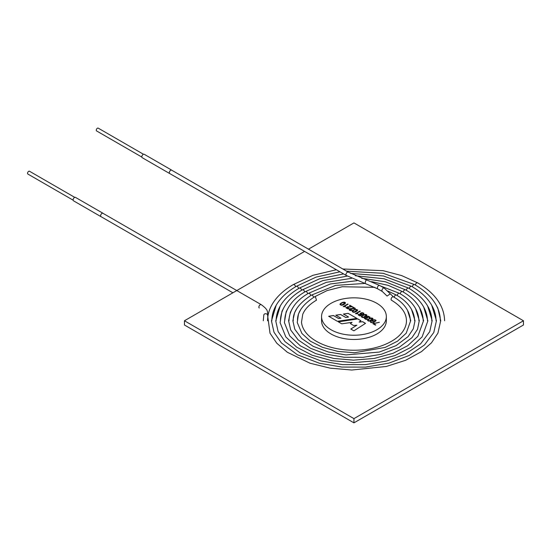 <?xml version="1.0" encoding="UTF-8"?>
<svg xmlns="http://www.w3.org/2000/svg" width="551" height="551" viewBox="0 0 551 551"><rect width="100%" height="100%" fill="white"/><g stroke="black" fill="none" stroke-linecap="round" stroke-linejoin="round"><path stroke-width="0.83" d="M349.196 308.436L347.826 308.849L345.994 307.837L347.461 306.817L351.531 306.618L349.472 305.426L349.816 305.226L352.309 306.666L346.999 307.368L346.531 307.919L349.196 308.436M345.994 307.864L347.461 306.866L351.531 306.618M346.538 307.947L348.79 308.202M348.79 308.257L349.196 308.491M352.254 310.206L350.884 310.612L349.575 310.289L349.045 309.593L350.519 308.581L354.589 308.381L352.53 307.189L352.874 306.99L355.361 308.429L350.057 309.132L349.589 309.69L352.254 310.206M349.045 309.621L350.519 308.636L354.589 308.381M349.589 309.738L351.848 309.972M351.848 310.02L352.254 310.254M352.185 311.467C353.714 309.366 355.567 308.911 357.737 310.089L356.938 311.033C354.748 312.575 353.163 312.713 352.185 311.446C353.721 309.311 355.567 308.849 357.737 310.061M355.409 313.712L359.913 311.108L360.292 311.329M356.848 313.264L357.881 313.863L355.409 313.657L359.913 311.06L360.292 311.281L356.848 313.264L357.881 313.912M363.281 314.469L361.353 314.642L361.029 315.613L359.893 315.909L358.246 314.965L358.77 314.311L360.45 314.125L360.209 313.567L360.747 313.009L362.09 312.637L363.364 312.961L363.922 313.677L363.281 314.469M358.246 314.965L358.77 314.359L360.45 314.125M360.189 313.733L362.09 312.692L363.922 313.705M359.865 315.661L361.05 314.89C360.237 314.104 359.479 314.153 358.777 315.027L359.865 315.661L361.05 314.89M358.777 315.076L359.865 315.606M361.504 315.014L361.346 314.649M361.36 316.763C362.84 314.704 364.686 314.242 366.911 315.386M366.112 316.329C364.135 317.831 362.544 317.968 361.36 316.735C361.366 315.654 366.146 313.182 366.911 315.358L366.112 316.329M369.122 317.762L369.563 317.169M364.383 318.499L364.879 317.893L366.635 317.713L366.36 317.094L366.842 316.55L368.178 316.171L370.093 317.218L369.487 317.968L369.08 317.734L369.563 317.149L366.835 317.293L367.51 318.017M366.353 317.218L368.178 316.219L370.093 317.238M364.907 318.581L365.237 319.015L367.365 319.174M366.835 317.348L367.558 317.989L366.181 317.817L364.9 318.554L367.365 319.119L366.146 319.47L364.383 318.471L364.879 317.837L366.635 317.665M367.972 320.379L369.384 320.84L372.517 318.829C370.713 318.154 369.198 318.65 367.972 320.324L369.384 320.896L372.517 318.857M367.469 320.296C367.6 319.194 372.104 316.811 373.02 318.905L372.228 319.862C370.196 321.391 368.612 321.529 367.469 320.276C367.538 319.146 372.173 316.742 373.02 318.884M370.41 322.018L370.878 321.371L371.284 321.605L370.947 322.046M371.284 321.605C370.74 322.838 371.725 322.907 374.253 321.805L372.042 321.019L372.772 320.165L374.198 319.711L375.562 320L376.113 320.668L373.64 322.555L370.919 322.61L370.41 321.991L370.878 321.371M370.878 321.419L371.284 321.653C370.74 322.893 371.725 322.962 374.253 321.86L374.253 321.805M372.042 321.047L374.198 319.766L376.113 320.696M372.6 321.088L373.902 321.743L375.575 320.627C374.446 319.752 373.454 319.917 372.6 321.088L373.902 321.688L375.575 320.654M347.688 304L348.067 304.221L344.623 306.204L345.649 306.804L343.183 306.597L347.688 304L348.067 304.269M373.606 323.678L375.754 324.918L375.41 325.118L372.882 323.657L379.357 322.28L373.606 323.678L375.754 324.973M337.419 321.316L356.862 318.361L348.17 313.34L343.397 314.042L348.604 317.045L345.814 317.466L340.614 314.463L335.779 315.193L340.959 318.182L338.658 318.506L333.5 315.523L328.644 316.253L337.419 321.316M331.048 303.312A32.392 18.7 180 0 1 366.346 299.255A32.392 18.7 180 0 1 386.341 316.536A32.392 18.7 180 0 1 353.949 335.235A32.392 18.7 180 0 1 321.557 316.536A32.392 18.7 180 0 1 331.048 303.312M365.533 323.361L353.887 330.827L350.801 329.043L356.869 325.186L353.625 325.496L350.422 323.644L352.041 322.321L341.751 323.823L338.286 321.818L357.771 318.884L360.933 320.71L359.128 322.101L362.634 321.688L365.533 323.361M344.712 303.98C342.688 305.509 341.103 305.647 339.96 304.386C340.043 303.284 344.616 300.839 345.511 303.002L344.712 303.98M386.341 316.536L386.341 320.765A32.392 18.7 180 0 1 353.949 339.471A32.392 18.7 180 0 1 321.557 320.765L321.557 316.536M354.1 312.018L357.234 310.006C355.429 309.331 353.914 309.827 352.688 311.501L354.1 312.066L357.234 310.034M341.875 304.958L345.009 302.947C343.204 302.272 341.689 302.768 340.463 304.441L341.875 305.006L345.009 302.974M340.463 304.469L341.875 305.006M339.96 304.414C341.4 302.354 343.252 301.893 345.511 303.022M345.649 306.852L344.623 306.204M349.472 305.481L352.309 306.721M343.183 306.652L347.688 304.056M363.267 317.307L366.408 315.303C364.604 314.628 363.081 315.124 361.855 316.791L363.267 317.362L366.408 315.303M362.909 314.215L363.405 313.602C362.427 312.699 361.518 312.782 360.685 313.843L362.909 314.27L363.405 313.629M352.53 307.244L355.361 308.484M352.688 311.529L354.1 312.066M360.685 313.87L362.909 314.27M361.855 316.818L363.267 317.362M372.882 323.706L379.357 322.335M356.793 318.368L348.17 313.388L343.473 314.084M348.604 317.045L345.814 317.514L340.614 314.518L335.848 315.234M340.959 318.182L338.658 318.561L333.5 315.578L328.713 316.295M359.128 322.101L362.634 321.743L365.492 323.389M338.355 321.86L357.771 318.933L360.898 320.737M350.457 323.671L352.041 322.321M350.842 329.071L356.869 325.186M304.593 251.401L184.454 320.765L184.454 325L353.949 422.858L523.45 325L523.45 320.765L353.949 222.907L308.477 249.162M184.454 320.765L353.949 418.629L523.45 320.765M353.949 422.858L353.949 418.629M374.935 287.346L342.233 286.74L327.06 290.591L314.421 296.886L315.447 296.948L316.494 300.171M313.815 297.244L312.417 295.198L311.377 295.15M310.785 295.494C310.275 293.89 309.476 293.18 308.381 293.373L308.353 293.394M295.625 286.754C295.122 285.149 294.33 284.433 293.249 284.626L293.222 284.64C284.061 289.95 277.222 296.218 272.731 303.429C269.308 308.994 267.586 314.779 267.566 320.772M298.656 288.504C298.153 286.892 297.361 286.183 296.273 286.375L296.245 286.389M301.686 290.253C301.183 288.641 300.385 287.932 299.303 288.125L299.276 288.145M304.717 291.996C304.214 290.391 303.415 289.681 302.327 289.874L302.299 289.895M307.747 293.745C307.244 292.14 306.446 291.431 305.357 291.624L305.323 291.644M103.14 213.389A1.977 1.143 120 0 0 102.982 213.265L75.494 197.396A1.977 1.143 120 0 0 73.972 197.919A1.977 1.143 120 0 0 73.111 199.91A1.977 1.143 120 0 0 73.517 200.812L101.005 216.681A1.977 1.143 120 0 0 101.198 216.757M267.786 314.132C267.132 311.515 268.702 310.11 261.222 304.655L102.961 213.292A1.942 1.123 120 0 0 101.99 213.389A1.942 1.123 120 0 0 100.723 215.097A1.942 1.123 120 0 0 101.019 216.653L232.901 292.795M102.982 213.265A1.977 1.143 120 0 0 101.46 213.788A1.977 1.143 120 0 0 100.599 215.778A1.977 1.143 120 0 0 101.005 216.681M171.857 170.28A1.977 1.143 120 0 0 171.698 170.149L144.21 154.28A1.977 1.143 120 0 0 142.688 154.81A1.977 1.143 120 0 0 141.827 156.801A1.977 1.143 120 0 0 142.234 157.703L169.722 173.572A1.977 1.143 120 0 0 169.915 173.648M170.707 170.273A1.942 1.123 120 0 0 169.439 171.988A1.942 1.123 120 0 0 169.736 173.544L346.345 275.507A1.942 1.123 -60 0 1 346.345 273.262A1.942 1.123 -60 0 1 348.287 272.146L171.678 170.176A1.942 1.123 120 0 0 170.707 170.273M171.698 170.149A1.977 1.143 120 0 0 170.176 170.679A1.977 1.143 120 0 0 169.309 172.67A1.977 1.143 120 0 0 169.722 173.572M74.75 197.375L29.506 171.251A1.619 0.937 120 0 0 28.259 171.685A1.619 0.937 120 0 0 27.55 173.317A1.619 0.937 120 0 0 27.887 174.061L73.131 200.178M143.467 154.266L98.223 128.142A1.619 0.937 120 0 0 96.976 128.576A1.619 0.937 120 0 0 96.267 130.208A1.619 0.937 120 0 0 96.604 130.945L141.848 157.069M394.137 297.271A1.942 1.123 -60 0 1 395.081 295.501A1.942 1.123 -60 0 1 396.458 295.102C405.88 300.364 414.407 309.263 414.627 320.772M397.161 295.522A1.942 1.123 -60 0 1 398.111 293.759A1.942 1.123 -60 0 1 399.482 293.359C409.579 298.986 418.677 308.505 418.912 320.772M415.337 285.025A1.942 1.123 -60 0 1 416.287 283.262A1.942 1.123 -60 0 1 417.658 282.863L401.603 275.569L383.083 270.672L342.812 268.984M316.453 300.199C309.476 304.297 304.903 309.015 302.733 314.339L301.507 322.204C301.803 325.607 303.167 328.933 305.598 332.177C309.6 337.419 315.84 341.716 324.312 345.064C341.716 351.958 365.995 351.882 382.938 345.305C391.424 342.061 397.746 337.859 401.899 332.694C404.916 328.857 406.438 324.918 406.459 320.868C406.418 313.113 401.424 306.225 391.485 300.219A1.942 1.123 -60 0 1 391.485 297.974A1.942 1.123 -60 0 1 393.428 296.851L390.266 293.821L387.091 296.059L382.318 291.493A1.942 1.123 -60 0 1 382.318 289.247A1.942 1.123 -60 0 1 384.267 288.125L379.68 285.48L348.287 272.146M382.318 291.493L377.738 288.848A1.942 1.123 -60 0 1 377.738 286.603A1.942 1.123 -60 0 1 379.68 285.48M267.662 315.427A1.942 1.577 -169.5 0 0 265.878 313.733A1.942 1.577 -169.5 0 0 263.819 314.952L263.282 320.765M409.283 288.524A1.942 1.123 -60 0 1 410.226 286.761A1.942 1.123 -60 0 1 411.604 286.362C420.337 291.417 426.846 297.375 431.123 304.242C434.388 309.545 436.027 315.055 436.048 320.772M403.222 292.023A1.942 1.123 -60 0 1 404.165 290.26A1.942 1.123 -60 0 1 405.543 289.86C416.969 296.231 427.218 306.976 427.48 320.772M400.191 293.773A1.942 1.123 -60 0 1 401.142 292.009A1.942 1.123 -60 0 1 402.512 291.61L388.235 285.377L371.636 281.657M377.738 288.848L365.588 283.689A1.942 0.737 -73.1 0 1 365.451 281.616A1.942 0.737 -73.1 0 1 366.718 279.97M261.222 304.655A1.942 1.123 120 0 0 259.273 305.777A1.942 1.123 120 0 0 259.273 308.023M412.306 286.775A1.942 1.123 -60 0 1 413.257 285.012A1.942 1.123 -60 0 1 414.627 284.612L383.248 273.31L346.586 271.161M406.252 290.274A1.942 1.123 -60 0 1 407.196 288.51A1.942 1.123 -60 0 1 408.573 288.111L384.088 278.765L355.333 275.734M388.014 291.1L396.458 295.102M300.481 310.075L298.456 314.036L297.244 322.514L301.9 333.465L310.385 341.186L322.473 347.323L337.784 351.4L354.534 352.736L385.115 347.44L397.567 341.152L406.211 333.19L410.743 320.551L407.416 310.075M293.27 320.772C292.719 311.907 298.766 303.353 311.411 295.122M296.438 309.269L294.53 312.872L292.877 320.765L294.799 329.271L301.741 338.541L313.326 346.414L328.534 352.055L345.994 354.913L379.329 352.061L396.024 345.656L408.098 336.599L413.305 328.816L415.027 320.71L411.466 309.263M308.381 293.373C298.291 299.014 289.227 308.526 288.986 320.772M311.391 295.136L335.628 285.384L364.79 283.441M380.445 285.921L399.482 293.359M336.372 269.749L312.927 275.314L293.235 284.633M435.731 304.366L437.831 308.202L440.731 320.661L437.928 333.121L431.474 342.825L421.467 351.641L405.57 360.32L386.327 366.463L351.786 370.031L330.132 368.144L309.999 363.219L287.346 352.268L276.795 343.232L270.018 333.224L267.641 315.661M417.658 282.863C435.173 293.215 444.161 305.846 444.616 320.765M280.245 306.019L275.741 320.861L278.09 331.488L285.025 341.62L300.192 352.895L320.93 360.926L342.667 364.631L365.347 364.624L386.65 361.008L405.302 354.135L420.606 343.865L429.746 331.633L432.163 320.579L427.652 306.012M339.946 271.815L316.157 277.084L296.259 286.382C287.539 291.431 281.038 297.395 276.76 304.262C273.51 309.559 271.87 315.062 271.85 320.772M411.604 286.362L383.496 275.982L350.56 273.399M343.597 273.923L319.422 278.854L299.289 288.132C291.024 292.918 284.853 298.573 280.796 305.089C277.711 310.123 276.154 315.351 276.134 320.772M288.338 307.644L286.148 311.832L284.378 322.521L289.702 335.883L300.371 345.842L315.813 353.673L333.81 358.46L353.453 360.154L374.253 358.432L393.2 353.253L407.685 345.732L417.865 336.317L423.595 320.599L419.559 307.637M302.327 289.874C290.9 296.252 280.679 307.003 280.418 320.772M405.543 289.86L385.363 281.768L361.663 278.289M351.655 278.31L326.316 282.346L305.344 291.631C294.592 297.636 284.95 307.761 284.702 320.772M356.993 280.666L330.373 283.972L308.367 293.387M292.388 308.457L290.336 312.355L288.593 320.806L290.687 329.973L298.174 339.912L310.612 348.328L326.192 354.155L344.038 357.248L363.095 357.317L381.382 354.245L399.179 347.344L412.017 337.611L417.52 329.284L419.311 320.599L415.509 308.45M402.512 291.61C413.278 297.609 422.948 307.74 423.196 320.772M393.428 296.851C402.223 301.762 410.137 310.061 410.343 320.772M297.554 320.772C297.03 312.52 302.657 304.558 314.435 296.879M365.588 283.689L346.345 275.507M390.266 293.821L384.267 288.125M276.196 305.206L271.457 320.937L273.985 332.198L281.368 342.915L297.43 354.789L319.332 363.219L341.93 367.069L365.513 367.111L388.896 363.137L409.214 355.45L424.518 344.912L433.789 332.487L436.447 320.723L431.695 305.199M414.627 284.612C423.822 289.929 430.662 296.197 435.159 303.408C438.589 308.987 440.311 314.773 440.332 320.772M347.364 276.085L322.748 280.624L302.313 289.881M284.295 306.831L281.96 311.308L280.101 322.672L285.811 336.916L296.61 347.102L312.121 355.23L331.854 360.698L353.535 362.627L375.141 360.857L394.909 355.567L410.998 347.302L422.135 336.854L427.879 320.861L423.609 306.824M408.573 288.111C425.847 298.311 432.108 310.95 431.764 320.772"/></g></svg>
